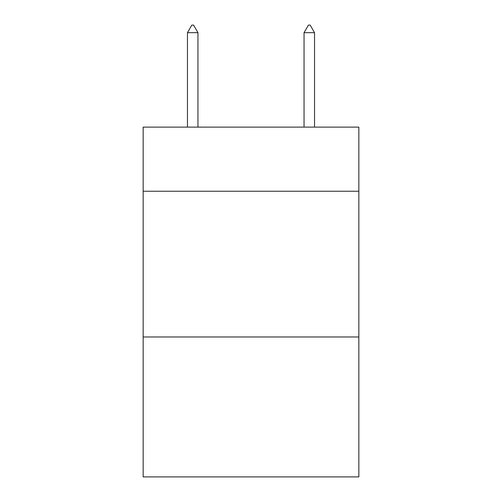 <?xml version="1.0" encoding="UTF-8"?>
<svg xmlns="http://www.w3.org/2000/svg" width="502" height="502" viewBox="0 0 502 502"><rect width="100%" height="100%" fill="white"/><g stroke="black" fill="none" stroke-linecap="round" stroke-linejoin="round"><path stroke-width="0.75" d="M358.848 191.243L358.848 127.119L143.152 127.119L143.152 191.243L358.848 191.243L358.848 476.9L143.152 476.9L143.152 191.243M358.848 336.986L143.152 336.986M197.951 32.68L193.577 25.1L191.827 25.1L187.459 32.68L197.951 32.68L197.951 127.119M187.459 32.68L187.459 127.119M308.423 25.1L310.173 25.1L314.541 32.68L304.049 32.68L308.423 25.1M314.541 127.119L314.541 32.68M304.049 127.119L304.049 32.68"/></g></svg>

